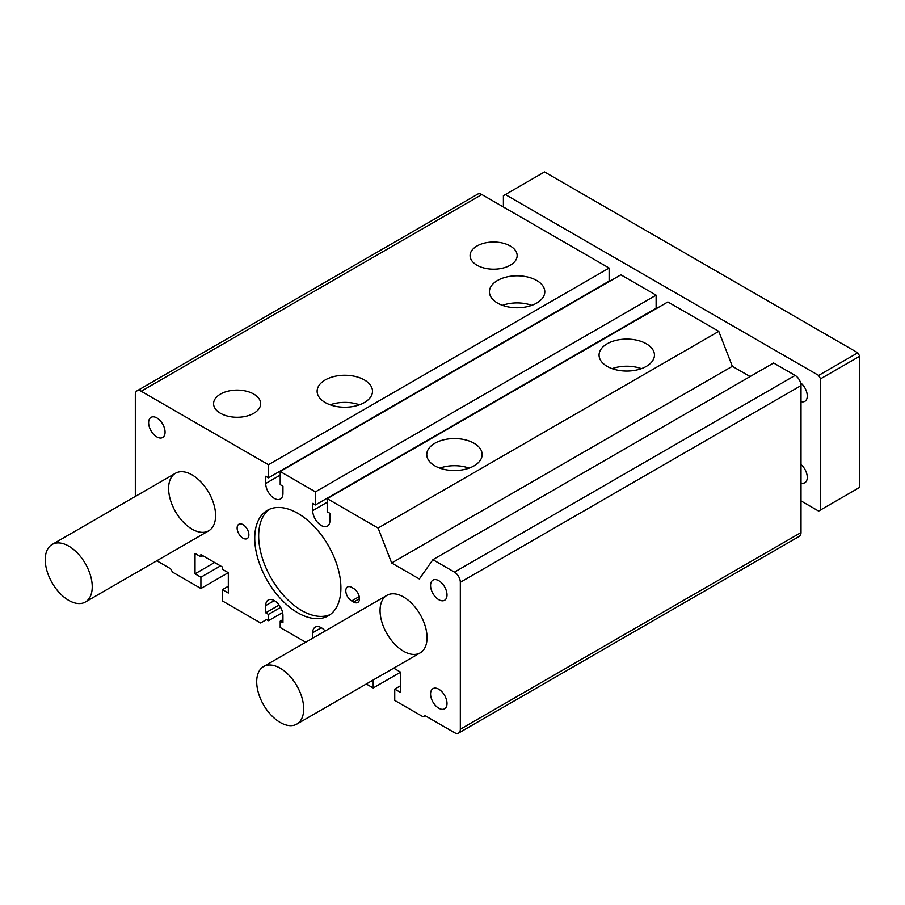 <?xml version="1.0" encoding="UTF-8"?>
<svg xmlns="http://www.w3.org/2000/svg" width="905" height="905" viewBox="0 0 905 905"><rect width="100%" height="100%" fill="white"/><g stroke="black" fill="none" stroke-linecap="round" stroke-linejoin="round"><path stroke-width="1.36" d="M92.242 586.813A33.225 19.186 60 0 1 85.364 602.017A33.225 19.186 60 0 1 59.753 593.126A33.225 19.186 60 0 1 45.25 559.686A33.225 19.186 60 0 1 52.128 544.471A33.225 19.186 60 0 1 77.74 553.374A33.225 19.186 60 0 1 92.242 586.813M303.695 708.898A33.225 19.186 60 0 1 296.817 724.102A33.225 19.186 60 0 1 271.206 715.199A33.225 19.186 60 0 1 256.703 681.77A33.225 19.186 60 0 1 263.593 666.555A33.225 19.186 60 0 1 289.193 675.458A33.225 19.186 60 0 1 303.695 708.898M503.406 206.996L503.406 195.695L505.363 194.564L818.629 375.428L820.586 378.822L820.586 509.945L818.629 511.076L801.016 500.906M801.016 464.548A11.629 6.72 60 0 1 807.283 477.388A11.629 6.72 60 0 1 804.873 482.716A11.629 6.72 60 0 1 801.016 482.999M800.586 382.804A11.629 6.72 60 0 1 807.283 395.994A11.629 6.72 60 0 1 804.873 401.322A11.629 6.72 60 0 1 801.016 401.605M505.363 194.564L544.527 171.95L857.793 352.814L859.75 356.208L820.586 378.822M857.793 352.814L818.629 375.428M859.75 356.208L859.75 487.343L820.586 509.945M137.04 390.836A8.303 4.797 -120 0 1 141.191 391.254L268.457 464.729L268.457 477.84L609.133 281.15L609.133 268.038L481.867 194.564A8.303 4.797 -120 0 0 477.716 194.145L137.04 390.836A8.303 4.797 -120 0 0 135.32 394.648L135.32 496.449M280.199 471.505L315.449 491.856L315.449 504.967L656.125 308.277L656.125 295.166L620.887 274.815L280.199 471.505L280.199 484.627L282.948 486.2L282.948 493.44A12.184 7.036 60 0 1 280.414 499.017A12.184 7.036 60 0 1 271.036 495.748A12.184 7.036 60 0 1 265.708 483.496L280.199 475.125M750.109 376.559L732.349 366.299L718.774 331.343L667.867 301.953L327.191 498.644L327.191 511.755L329.929 513.339L329.929 520.567A12.184 7.036 60 0 1 327.406 526.144A12.184 7.036 60 0 1 318.017 522.886A12.184 7.036 60 0 1 312.7 510.624L327.191 502.252M432.918 559.686L454.457 572.118A8.303 4.797 -120 0 1 460.328 582.288L460.328 729.249A8.303 4.797 60 0 1 458.609 733.05L799.296 536.36A8.303 4.797 -120 0 0 801.016 532.559L801.016 385.598A8.303 4.797 -120 0 0 795.133 375.428L773.605 362.996L432.918 559.686L419.354 578.985L391.661 562.989L732.349 366.299M215.594 515.601A33.225 19.186 60 0 1 208.704 530.805A33.225 19.186 60 0 1 183.104 521.902A33.225 19.186 60 0 1 168.602 488.462A33.225 19.186 60 0 1 175.48 473.258A33.225 19.186 60 0 1 201.091 482.161A33.225 19.186 60 0 1 215.594 515.601M427.047 637.686A33.225 19.186 60 0 1 420.169 652.89A33.225 19.186 60 0 1 394.557 643.987A33.225 19.186 60 0 1 380.055 610.547A33.225 19.186 60 0 1 386.933 595.343A33.225 19.186 60 0 1 412.544 604.246A33.225 19.186 60 0 1 427.047 637.686M268.457 464.729L609.133 268.038M536.688 280.471A27.693 15.985 180 0 1 544.799 291.772A27.693 15.985 180 0 1 517.117 307.768A27.693 15.985 180 0 1 489.424 291.772A27.693 15.985 180 0 1 506.517 277.009A27.693 15.985 180 0 1 536.688 280.471M364.398 379.953A27.693 15.985 180 0 1 372.498 391.254A27.693 15.985 180 0 1 344.816 407.239A27.693 15.985 180 0 1 317.123 391.254A27.693 15.985 180 0 1 334.216 376.48A27.693 15.985 180 0 1 364.398 379.953M253.773 394.082A23.541 13.586 180 0 1 260.651 404.184A23.541 13.586 180 0 1 237.133 417.273A23.541 13.586 180 0 1 213.603 404.184A23.541 13.586 180 0 1 227.721 391.231A23.541 13.586 180 0 1 253.773 394.082M510.262 245.99A23.541 13.586 180 0 1 517.14 256.104A23.541 13.586 180 0 1 493.621 269.192A23.541 13.586 180 0 1 470.102 256.104A23.541 13.586 180 0 1 484.209 243.151A23.541 13.586 180 0 1 510.262 245.99M265.708 483.496L265.708 476.256L268.457 477.84M315.449 491.856L656.125 295.166M315.449 504.967L312.7 503.384L312.7 510.624M718.774 331.343L378.098 528.034L327.191 498.644M474.039 443.246A27.693 15.985 180 0 1 482.15 454.559A27.693 15.985 180 0 1 454.457 470.543A27.693 15.985 180 0 1 426.764 454.559A27.693 15.985 180 0 1 443.857 439.785A27.693 15.985 180 0 1 474.039 443.246M646.34 343.776A27.693 15.985 180 0 1 654.451 355.077A27.693 15.985 180 0 1 626.758 371.061A27.693 15.985 180 0 1 599.065 355.077A27.693 15.985 180 0 1 616.158 340.314A27.693 15.985 180 0 1 646.34 343.776M378.098 528.034L391.661 562.989M458.609 733.05A8.303 4.797 60 0 1 454.457 732.631L425.09 715.674L423.133 716.805L394.738 700.413L394.738 689.112L400.61 685.719M373.199 680.006L373.199 687.981L400.61 672.155L400.61 692.506L394.738 689.112M400.61 672.155L394.738 668.772L394.738 667.573M373.199 687.981L366.287 683.999M325.167 631A12.184 7.036 -120 0 0 315.223 627.131A12.184 7.036 -120 0 0 312.7 632.708L321.32 627.731M312.7 638.195L312.7 632.708M305.709 642.233L280.199 627.504L280.199 621.181L282.948 619.597M280.199 621.181L282.948 622.764L282.948 615.524A12.184 7.036 -120 0 0 277.62 603.262A12.184 7.036 -120 0 0 268.242 600.004A12.184 7.036 -120 0 0 265.708 605.581L274.328 600.603M279.136 605.06L265.708 612.809L265.708 605.581M265.708 612.809L268.457 614.393L280.618 607.379M282.598 612.561L268.457 620.728L268.457 614.393M268.457 620.728L266.5 619.597L260.617 622.991L222.438 600.943L222.438 589.641L228.32 586.248M228.32 572.684L222.438 569.29L222.438 567.028L200.91 554.595L200.91 556.858L195.028 553.464L195.028 573.815L200.91 577.209L200.91 588.51L228.32 572.684L228.32 593.035L222.438 589.641M200.91 556.858L202.867 555.727M195.028 573.815L214.609 562.514M200.91 577.209L220.481 565.897M200.91 588.51L172.516 572.118L170.559 568.725L156.791 560.783M439.807 468.123A27.693 15.985 180 0 1 469.107 468.123M612.108 368.64A27.693 15.985 180 0 1 641.407 368.64M531.767 305.336A27.693 15.985 0 0 0 502.456 305.336M330.167 404.818A27.693 15.985 180 0 1 359.466 404.818M165.072 432.171A11.629 6.72 60 0 1 162.662 437.5A11.629 6.72 60 0 1 151.033 430.78A11.629 6.72 60 0 1 151.033 417.352A11.629 6.72 60 0 1 160.004 420.474A11.629 6.72 60 0 1 165.072 432.171M269.385 509.3A60.918 35.171 -120 0 0 271.285 578.397A60.918 35.171 -120 0 0 330.178 614.586M340.902 587.945A60.918 35.171 60 0 1 328.277 615.83A60.918 35.171 60 0 1 267.36 580.659A60.918 35.171 60 0 1 267.36 510.318A60.918 35.171 60 0 1 314.306 526.642A60.918 35.171 60 0 1 340.902 587.945M351.672 587.379L353.629 588.51A8.303 4.797 60 0 1 359.047 595.829A8.303 4.797 60 0 1 357.78 602.481A8.303 4.797 60 0 1 353.629 602.074L351.672 600.943A8.303 4.797 60 0 1 346.242 593.623A8.303 4.797 60 0 1 347.509 586.96A8.303 4.797 60 0 1 351.672 587.379M248.875 534.81A8.303 4.797 60 0 1 247.156 538.611A8.303 4.797 60 0 1 238.852 533.826A8.303 4.797 60 0 1 238.852 524.233A8.303 4.797 60 0 1 245.244 526.45A8.303 4.797 60 0 1 248.875 534.81M447.013 703.468A11.629 6.72 60 0 1 444.604 708.796A11.629 6.72 60 0 1 432.975 702.076A11.629 6.72 60 0 1 432.975 688.648A11.629 6.72 60 0 1 441.945 691.771A11.629 6.72 60 0 1 447.013 703.468M447.013 594.947A11.629 6.72 60 0 1 444.604 600.275A11.629 6.72 60 0 1 432.975 593.556A11.629 6.72 60 0 1 432.975 580.128A11.629 6.72 60 0 1 441.945 583.25A11.629 6.72 60 0 1 447.013 594.947M141.191 391.254L481.867 194.564M454.457 572.118L795.133 375.428M460.328 582.288L801.016 385.598M460.328 729.249L801.016 532.559M353.629 602.074L359.5 598.68M351.672 600.943L359.24 596.565M85.364 602.017L208.704 530.805M52.128 544.471L175.48 473.258M296.817 724.102L420.169 652.89M263.593 666.555L386.933 595.343"/></g></svg>
